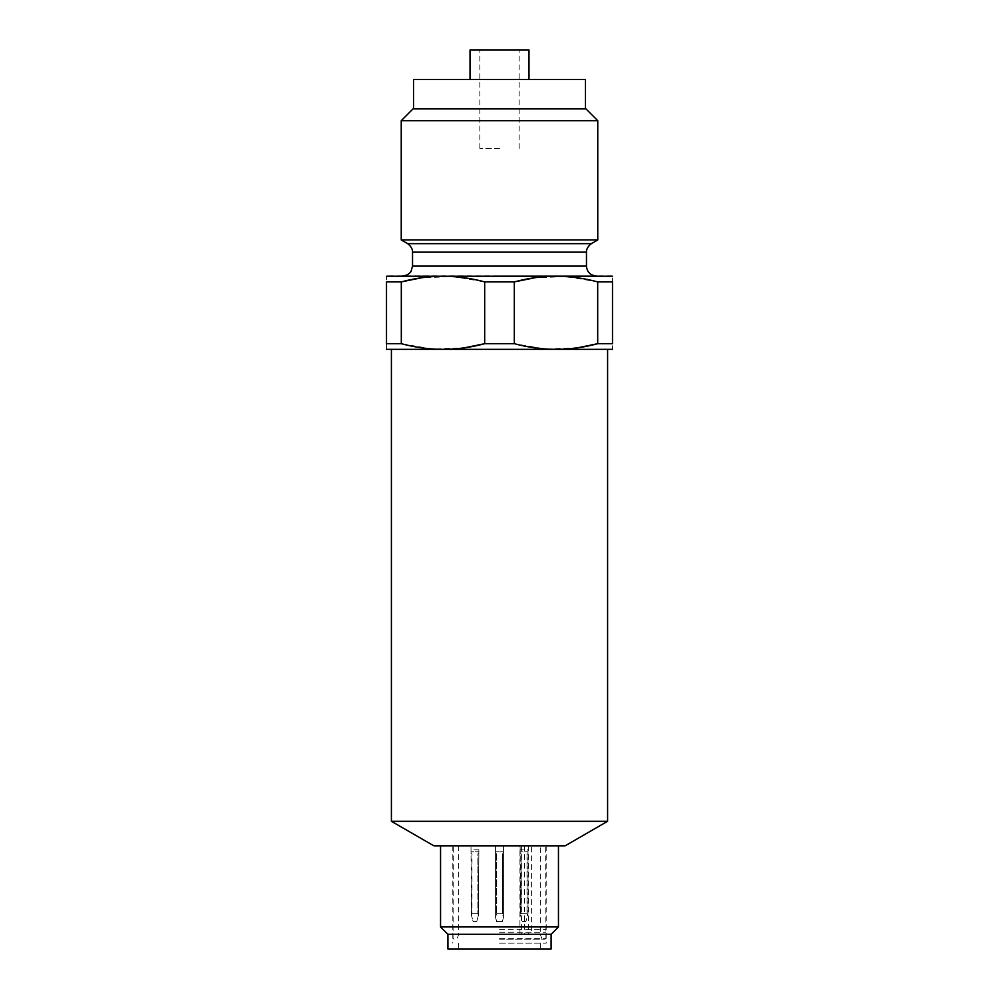 <?xml version="1.0" encoding="UTF-8"?>
<svg xmlns="http://www.w3.org/2000/svg" width="999" height="999" viewBox="0 0 999 999"><rect width="100%" height="100%" fill="white"/><g stroke="black" fill="none" stroke-linecap="round" stroke-linejoin="round"><path stroke-width="0.75" stroke-dasharray="5 3.75" d="M499.5 49.95L479.845 49.95L499.5 49.95M528.983 49.95L470.017 49.95M499.5 939.222L544.942 939.222L499.5 939.222M499.5 938.236L545.929 938.236L499.5 938.236M524.65 845.878L540.284 845.878L540.284 934.315L458.716 934.315L531.593 934.315L519.942 934.315L524.65 934.315L524.65 845.878L458.716 845.878L540.284 845.878M495.566 845.878L503.434 845.878L503.434 853.733L502.447 853.733L503.434 853.733L503.434 917.344L502.447 913.673L503.434 917.606L502.372 921.54L503.434 917.606L502.372 921.54L503.434 917.606L503.434 853.733L502.447 853.733L502.447 913.673L502.447 853.733L503.434 853.733L503.434 917.344L503.434 853.733L502.447 853.733L503.434 853.733L502.447 853.733L503.434 853.733L503.434 851.772L495.566 851.772L503.434 851.772L503.434 853.733L503.434 845.878L495.566 845.878L495.566 853.733L496.553 853.733L495.566 853.733L496.553 853.733L495.566 853.733L495.566 917.344L496.553 913.673L495.566 917.344L496.553 913.673L502.447 913.673L502.447 853.733L502.447 913.673L496.553 913.673L502.447 913.673L496.553 913.673L495.566 917.606L496.628 921.54L495.566 917.344L496.628 921.54L502.372 921.54L496.628 921.54L495.566 917.606L495.566 853.733L496.553 853.733L496.553 913.673L496.553 853.733L495.566 853.733L495.566 917.344L495.566 851.772L495.566 853.733L496.553 853.733L495.566 853.733L495.566 845.878M520.129 845.878L527.996 845.878L520.129 845.878L520.591 915.384L520.129 853.733L521.116 853.733L520.129 853.733L520.129 851.772L527.996 851.772L520.129 851.772L520.129 845.878M471.004 845.878L478.871 845.878L471.004 845.878L471.466 915.384L471.004 853.733L471.99 853.733L471.004 853.733L471.004 851.772L478.871 851.772L471.004 851.772L471.004 845.878M527.996 849.799L527.996 913.673L525.886 921.54L527.996 913.673L527.996 849.799L520.129 849.799M521.116 853.733L520.591 915.384L522.24 921.54L520.591 915.384L521.116 913.673L527.01 913.673L527.534 915.384L527.01 913.673L521.116 913.673L521.116 853.733L520.129 853.733L521.116 853.733M527.01 853.733L527.01 913.673L527.01 853.733L527.996 853.733L527.01 853.733M499.5 932.204L545.929 932.204L499.5 932.204M499.5 929.395L545.679 929.395L499.5 929.395M499.5 845.878L558.453 845.878L499.5 845.878M542.07 939.222L540.284 934.315L531.593 934.315L531.593 845.878M597.764 120.704L401.236 120.704M597.764 239.947L401.236 239.947M499.5 349.65L607.592 349.65L499.5 349.65M612.012 349.65L386.988 349.65M386.501 281.905L401.311 281.905L401.311 343.693L386.501 343.693L386.501 281.905C386.501 274.4 386.501 274.4 386.501 281.905M499.5 275.949L596.291 275.949L499.5 275.949M499.5 148.539L479.845 148.539L499.5 148.539M499.5 79.433L528.983 79.433L499.5 79.433M585.976 108.903L413.024 108.903M499.5 108.903L585.476 108.903L499.5 108.903M496.553 853.733L496.553 913.673L496.553 853.733M496.628 921.54L502.372 921.54L496.628 921.54M476.76 921.54L473.114 921.54L471.466 915.384L473.114 921.54L476.76 921.54L478.409 915.384L477.884 913.673L471.99 913.673L471.466 915.384L471.99 853.733L471.004 853.733L471.99 853.733L471.99 913.673L477.884 913.673L478.409 915.384L476.76 921.54M525.886 921.54L522.24 921.54L525.886 921.54M478.871 849.799L478.409 915.384L478.871 849.799L471.004 849.799M478.871 853.733L477.884 853.733L478.871 853.733L477.884 853.733L477.884 913.673L477.884 853.733L478.871 853.733M577.734 347.777L545.829 349.013L514.31 343.693L484.69 343.693L484.69 281.905L453.171 276.586L421.266 277.822M401.311 343.693L432.579 349.001L464.235 347.852M612.012 275.949L386.988 275.949M514.31 343.693L514.31 281.905L484.69 281.905M597.689 281.905L597.689 343.693L612.499 343.693C612.499 351.198 612.499 351.198 612.499 343.693L612.499 281.905C612.499 274.4 612.499 274.4 612.499 281.905L597.689 281.905L566.421 276.611L534.765 277.759M386.501 343.693C386.501 351.198 386.501 351.198 386.501 343.693M585.476 79.433L413.524 79.433M558.453 926.947L440.547 926.947M551.086 934.315L447.914 934.315M499.5 949.05L540.284 949.05L499.5 949.05M551.086 949.05L447.914 949.05M499.5 943.156L546.178 943.156L499.5 943.156M565.034 845.878L433.966 845.878M607.592 821.303L391.408 821.303M586.463 252.148L412.537 252.148M591.371 243.644L407.629 243.644M586.463 266.121L412.537 266.121M521.391 845.878L521.391 934.315M528.334 845.878L528.334 934.315M544.942 939.222L545.929 938.236L545.679 845.878M454.058 939.222L453.071 938.236L453.321 845.878M458.716 845.878L458.716 934.315L456.93 939.222M519.155 148.539L519.155 49.95M479.845 148.539L479.845 49.95M519.942 934.315L519.942 845.878M458.716 943.156L458.716 949.05M540.284 943.156L540.284 949.05M452.822 845.878L452.822 943.156M546.178 845.878L546.178 943.156"/><path stroke-width="1.5" d="M470.017 79.433L470.017 49.95L528.983 49.95L528.983 79.433M499.5 120.704L597.764 120.704L597.764 239.947L401.236 239.947L401.236 120.704L499.5 120.704M386.501 349.363L612.499 349.363M401.236 120.704L413.024 108.903L585.976 108.903L597.764 120.704M421.266 277.822L401.311 281.905C428.946 274.4 456.743 274.4 484.69 281.905L514.31 281.905C541.945 274.4 569.742 274.4 597.689 281.905L612.499 281.905C612.499 274.4 612.499 274.4 612.499 281.905L612.499 343.693C612.499 351.198 612.499 351.198 612.499 343.693L597.689 343.693C570.054 351.198 542.257 351.198 514.31 343.693L514.31 281.905L534.765 277.759M464.235 347.852L484.69 343.693L514.31 343.693M386.501 276.236L612.499 276.236M401.311 343.693L386.501 343.693C386.501 351.198 386.501 351.198 386.501 343.693L386.501 281.905C386.501 274.4 386.501 274.4 386.501 281.905L401.311 281.905L401.311 343.693C429.258 351.198 457.055 351.198 484.69 343.693L484.69 281.905M577.734 347.777L597.689 343.693L597.689 281.905M413.524 108.903L413.524 79.433L585.476 79.433L585.476 108.903M558.453 926.947L551.086 934.315L447.914 934.315L440.547 926.947L558.453 926.947L558.453 845.878M447.914 934.315L447.914 949.05L551.086 949.05L551.086 934.315M499.5 845.878L565.034 845.878L607.592 821.303L391.408 821.303L433.966 845.878L499.5 845.878M591.371 243.644L407.629 243.644C413.561 248.127 412.475 252.897 412.537 252.148L586.463 252.148C586.525 252.897 585.439 248.127 591.371 243.644L597.764 239.947M412.537 252.148L412.537 266.121L586.463 266.121C587.05 272.09 590.322 275.374 596.291 275.949M412.537 266.121L411.051 271.328C411.638 270.454 409.44 275.387 402.709 275.949M407.629 243.644L401.236 239.947M586.463 252.148L586.463 266.121M440.547 845.878L440.547 926.947M391.408 349.65L391.408 821.303M607.592 349.65L607.592 821.303"/></g></svg>
